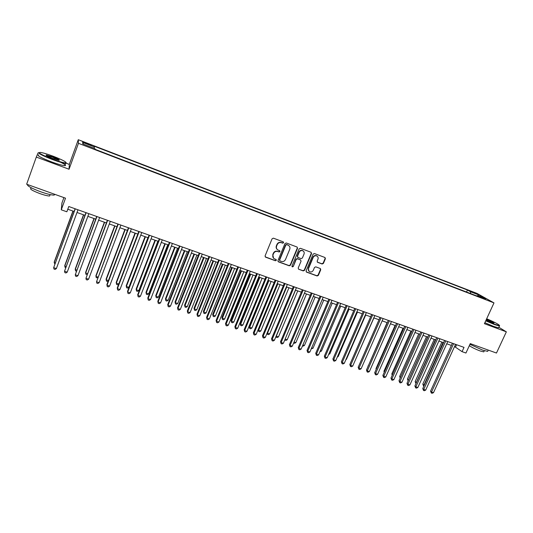 <?xml version="1.0" encoding="UTF-8"?>
<svg xmlns="http://www.w3.org/2000/svg" width="533" height="533" viewBox="0 0 533 533"><rect width="100%" height="100%" fill="white"/><g stroke="black" fill="none" stroke-linecap="round" stroke-linejoin="round"><path stroke-width="0.8" d="M283.589 242.748L283.316 241.882L273.409 238.164L272.096 238.771L265.081 255.893L265.621 257.179L275.428 260.764L276.341 260.337L276.087 259.498L274.182 258.725C272.856 257.779 272.463 256.493 273.003 254.874L273.582 253.455C274.522 251.683 275.921 251.036 277.78 251.516L279.045 251.982L279.958 251.556L279.692 250.703L277.846 249.964C276.487 249.011 276.081 247.712 276.627 246.059L277.213 244.634C278.146 242.855 279.545 242.209 281.411 242.695L282.67 243.168L283.589 242.748M277.253 249.504C276.161 248.518 275.867 247.299 276.374 245.84L276.953 244.414C277.893 242.642 279.292 241.995 281.151 242.475L282.41 242.948L283.329 242.528L283.263 241.855M265.174 256.839L275.175 260.524L276.087 260.097L276.047 259.478M273.562 258.219L272.756 254.641L273.336 253.222C274.268 251.456 275.668 250.81 277.526 251.283L278.786 251.749L279.705 251.329L279.652 250.683M472.118 291.724L476.249 293.73L472.118 291.724M322.145 264.008L323.418 263.409L325.397 258.732L325.017 257.526L314.41 253.535L313.124 254.134L306.102 270.891L306.455 272.077L317.095 275.974L318.368 275.374L320.746 269.745L320.386 268.559L315.776 266.846L314.497 267.446L313.317 270.244C312.391 271.87 311.119 272.343 309.5 271.663C308.414 270.897 308.094 269.838 308.547 268.499L313.171 257.472C314.077 255.867 315.329 255.387 316.935 256.02C318.068 256.786 318.408 257.865 317.941 259.251L317.168 261.083L317.535 262.283L322.145 264.008L321.839 263.768L323.111 263.175L325.083 258.498L324.957 257.492M38.689 152.951L38.169 152.758L36.297 157.068L26.65 184.218L65.519 198.183L61.282 209.815L66.852 211.788L68.777 206.518L464.023 347.376L462.058 351.653L465.942 353.033L470.266 343.618L496.47 353.039L506.35 331.839L498.855 327.275M36.297 157.068L69.05 169.247L78.458 143.324L493.991 302.891L484.41 323.684L506.35 331.839M297.547 248.305L297.034 247.019L286.274 242.981L284.962 243.588L277.946 260.597L278.313 261.796L289.232 265.8L290.532 265.201L297.547 248.305L297.134 247.065M300.432 248.291L311.059 252.276L311.558 253.548L304.536 270.318L303.257 270.924L298.567 269.192L298.207 268.006L301.052 261.197L300.539 259.931L297.521 258.811L296.221 259.411L293.263 266.52L292.251 266.893L291.997 266.06L299.133 248.898L300.432 248.291M85.766 143.41L91.203 145.316L85.673 142.804L82.588 141.798L85.766 143.41M78.458 143.324L78.271 139.713L477.015 293.416L493.991 302.891M466.542 292.024L467.448 290.025L94.334 146.255L94.114 148.261M467.448 290.025L470.506 291.751L478.854 294.969L485.783 298.84L477.321 295.588L480.539 297.401L95.114 149.333L94.921 148.574L82.828 143.923L82.662 142.411L94.514 146.975M63.913 197.603L61.921 203.08L61.282 209.815M69.05 169.247L69.323 164.404L66.325 163.285M69.323 164.404L78.271 139.713M454.549 346.563L462.058 351.653M67.784 209.222L74.107 211.468M76.992 212.494L84.967 215.319M87.865 216.351L95.727 219.143M98.632 220.176L106.387 222.927M109.305 223.967L116.954 226.678M119.885 227.724L127.427 230.403M130.372 231.442L137.814 234.087M140.765 235.133L148.107 237.745M151.066 238.797L158.308 241.362M161.279 242.422L168.421 244.96M171.399 246.013L178.448 248.518M181.433 249.577L188.389 252.049M191.387 253.115L198.243 255.547M201.247 256.613L208.017 259.018M211.028 260.091L217.704 262.456M220.722 263.529L227.305 265.867M230.336 266.946L236.832 269.252M239.87 270.331L246.279 272.603M249.324 273.689L255.647 275.934M258.698 277.013L264.934 279.232M267.992 280.318L274.149 282.503M277.213 283.589L283.283 285.748M286.354 286.834L292.344 288.966M295.422 290.059L301.332 292.157M304.416 293.25L310.239 295.322M313.331 296.415L319.08 298.46M322.179 299.559L327.855 301.571M330.953 302.677L336.55 304.663M339.661 305.769L345.184 307.728M348.296 308.834L353.745 310.766M356.857 311.872L362.233 313.784M365.358 314.89L370.662 316.775M373.786 317.888L379.016 319.74M382.148 320.853L387.311 322.685M390.449 323.804L395.539 325.61M398.677 326.722L403.708 328.508M406.846 329.627L411.802 331.386M414.954 332.505L419.844 334.238M422.995 335.357L427.819 337.069M430.977 338.195L435.734 339.881M438.892 341.007L443.589 342.672M446.747 343.792L451.384 345.437M456.594 344.724L455.582 346.93M477.321 295.588L476.802 295.962M470.599 293.576L470.506 291.751M83.468 144.17L82.662 142.411M478.854 294.969L478.074 295.875M278.046 261.55L288.973 265.561L290.265 264.954L297.274 248.078M286.734 244.687L285.815 245.113L279.658 260.031L279.912 260.87L281.357 261.41C283.203 261.876 284.589 261.23 285.521 259.471L289.732 249.304C290.285 247.632 289.865 246.326 288.486 245.387L286.468 244.467L285.555 244.894L285.815 245.113M279.725 260.69L279.405 259.798L285.555 244.894M288.766 245.566L288.06 245.187M286.468 244.467L287.793 244.967M298.567 269.192L302.971 270.671L304.256 270.071L311.265 253.322L311.132 252.309M300.639 259.957L297.241 258.578L295.948 259.178L293.263 266.52M292.037 266.673L292.997 266.28M304.01 254.108C304.47 252.715 304.13 251.636 302.984 250.856C301.358 250.204 300.092 250.69 299.18 252.309L297.547 256.226L298.06 257.499L301.085 258.618L302.378 258.019L304.01 254.108M303.157 250.963L302.697 250.63C301.078 249.977 299.812 250.463 298.9 252.082L299.18 252.309M297.68 257.232L297.274 255.993L298.9 252.082M317.288 262.076L321.839 263.768M317.068 256.106L316.635 255.793C315.036 255.154 313.784 255.64 312.878 257.239L313.171 257.472M309.027 271.29L308.261 268.252L312.878 257.239M306.202 271.843L316.802 275.721L318.068 275.121L320.44 269.505L320.333 268.532M72.921 211.041L54.259 261.936L54.199 262.562L55.239 262.902M73.068 211.095L54.199 262.562L54.826 264.015M75.1 208.776L53.66 267.679L75.253 208.829M56.378 268.572L55.099 269.425L54.013 269.072L53.66 267.679L56.378 268.572L77.985 209.802M53.1 156.202C47.47 154.117 43.266 152.858 40.501 152.411C37.363 152.511 41.321 154.743 52.381 159.12C59.176 161.606 63.647 162.865 65.779 162.911C66.951 162.199 62.721 159.96 53.1 156.202M66.232 162.732L65.572 163.358C63.067 163.105 58.63 161.812 52.254 159.48C42.267 155.583 37.883 153.271 39.096 152.545M52.927 156.915C58.383 159.074 60.342 160.18 58.817 160.246L52.567 158.374C47.69 156.469 45.558 155.343 46.178 154.996L52.927 156.915M59.043 160.273L52.807 157.262L46.244 155.469M54.986 194.398L54.093 195.098C51.514 195.105 47.037 193.999 40.675 191.773C31.36 188.242 26.956 185.824 27.469 184.511M49.975 195.078L49.642 195.991C47.77 196.004 44.545 195.218 39.962 193.619C32.32 190.681 29.348 188.895 31.041 188.256M60.609 162.272C65.266 164.51 66.638 165.65 64.726 165.683C62.221 165.45 57.777 164.171 51.408 161.845C40.721 157.655 36.491 155.33 38.716 154.876M485.856 320.553L494.497 324.217L499.454 325.61C499.341 324.67 495.084 322.385 486.682 318.754M499.548 325.57L499.448 325.996L494.517 324.557L485.723 320.833M486.462 319.234C491.706 321.412 494.204 322.731 493.958 323.185L486.083 320.047M493.758 323.151L486.336 319.514M487.888 350.901L487.662 351.387L482.671 350.141L469.946 344.318M483.964 351.507L483.797 351.873L480.193 350.98C475.716 349.288 472.085 347.523 469.313 345.697M498.755 327.489L498.582 327.855L493.651 326.429L484.863 322.705M83.494 214.799L64.806 265.434L64.773 266.067L66.065 266.493M83.674 214.866L64.773 266.067L65.099 267.413L65.652 267.599M93.975 218.523L75.26 268.899L75.266 269.538L76.792 270.044M94.188 218.597L75.266 269.538L75.573 270.877L76.386 271.15M104.368 222.208L85.626 272.336L85.66 272.983L87.432 273.569M104.615 222.301L85.66 272.983L85.953 274.308L87.039 274.622M114.668 225.865L95.9 275.741L95.973 276.394L97.972 277.06M114.948 225.965L95.973 276.394L96.246 277.713L97.706 277.773M85.953 212.64L64.52 271.25L86.146 212.707M67.218 272.143L65.932 272.983L64.853 272.63L64.52 271.25L67.218 272.143L88.851 213.673M96.713 216.478L75.28 274.795L96.939 216.558M77.958 275.674L76.665 276.514L75.599 276.161L75.28 274.795L77.958 275.674L99.624 217.511M107.38 220.276L85.953 278.306L107.639 220.369M88.605 279.179L87.305 280.005L86.246 279.658L85.953 278.306L88.605 279.179L110.298 221.315M117.946 224.047L96.526 281.784L118.246 224.146M99.151 282.65L97.859 283.476L96.806 283.13L96.526 281.784L99.151 282.65L120.878 225.086M124.882 229.496L106.094 279.119L106.194 279.785L108.426 280.525M125.188 229.603L106.194 279.785L106.447 281.091L107.466 281.424L108.279 280.911M128.426 227.778L106.9 284.535L107.006 285.235L128.753 227.897M109.611 286.094L108.312 286.907L107.266 286.567L107.006 285.235L109.611 286.094L131.365 228.824M135.002 233.088L116.194 282.47L116.327 283.136L118.786 283.956M135.349 233.214L116.327 283.136L116.567 284.435L116.194 282.47M118.759 284.029L117.573 284.769L116.567 284.435M138.807 231.475L117.26 287.947L117.4 288.653L139.173 231.608M119.978 289.506L118.672 290.312L117.64 289.972L117.4 288.653L119.978 289.506L141.758 232.528M117.64 289.972L117.26 287.947M145.043 236.652L126.208 285.788L126.374 286.468L128.873 287.294L147.921 237.678M145.416 236.785L126.374 286.468L126.594 287.753L126.208 285.788M128.873 287.294L127.594 288.087L126.594 287.753M149.1 235.146L127.527 291.331L127.7 292.044L149.493 235.286M130.259 292.884L128.953 293.69L127.927 293.35L127.7 292.044L130.259 292.884L152.065 236.199M127.927 293.35L127.527 291.331M154.996 240.19L136.142 289.079L136.335 289.765L138.813 290.585L157.881 241.216M155.403 240.336L136.335 289.765L136.541 291.045L136.142 289.079M138.813 290.585L137.534 291.371L136.541 291.045M159.307 238.784L137.707 294.682L137.907 295.402L159.733 238.937M140.446 296.235L139.133 297.034L138.12 296.701L137.907 295.402L140.446 296.235L162.279 239.843M138.12 296.701L137.707 294.682M164.864 243.694L145.995 292.351L146.215 293.037L148.674 293.856L167.762 244.72M165.297 243.847L146.215 293.037L146.408 294.303L145.995 292.351M148.674 293.856L147.388 294.629L146.408 294.303M169.421 242.388L147.801 298.007L148.034 298.733L169.88 242.548M150.553 299.559L149.233 300.352L148.227 300.026L148.034 298.733L150.553 299.559L172.399 243.448M148.227 300.026L147.801 298.007M174.651 247.172L155.763 295.588L156.009 296.281L158.448 297.094L177.556 248.198M175.117 247.332L156.009 296.281L156.189 297.541L155.763 295.588M158.448 297.094L157.162 297.86L156.189 297.541M179.448 245.96L157.808 301.298L158.068 302.038L179.934 246.133M160.566 302.857L159.247 303.643L158.248 303.317L158.068 302.038L160.566 302.857L182.439 247.026M158.248 303.317L157.808 301.298M184.351 250.617L165.45 298.793L165.723 299.499L168.142 300.306L187.27 251.649M184.844 250.79L165.723 299.499L165.89 300.745L165.45 298.793M168.142 300.306L166.856 301.065L165.89 300.745M189.388 249.504L167.728 304.57L168.022 305.309L189.908 249.691M170.493 306.122L169.174 306.901L168.181 306.582L168.022 305.309L170.493 306.122L192.386 250.57M168.181 306.582L167.728 304.57M193.979 254.034L175.051 301.978L175.364 302.691L177.756 303.49L196.897 255.067M194.498 254.214L175.364 302.691L175.51 303.93L175.051 301.978M177.756 303.49L176.47 304.243L175.51 303.93M199.242 253.015L177.562 307.808L177.889 308.56L199.795 253.208M180.341 309.367L179.015 310.139L178.035 309.813L177.889 308.56L180.341 309.367L202.254 254.088M178.035 309.813L177.562 307.808M209.016 256.5L187.316 311.019L187.669 311.778L209.596 256.706M190.101 312.578L188.775 313.344L187.803 313.024L187.669 311.778L190.101 312.578L212.034 257.572M187.803 313.024L187.316 311.019M218.703 259.951L196.99 314.204L197.37 314.97L219.31 260.164M199.782 315.763L198.456 316.522L197.49 316.209L197.37 314.97L199.782 315.763L221.728 261.03M197.49 316.209L196.99 314.204M203.519 257.419L184.578 305.136L184.918 305.855L187.29 306.648L206.451 258.458M204.072 257.619L184.918 305.855L185.051 307.081L184.578 305.136M187.29 306.648L185.997 307.401L185.051 307.081M212.987 260.784L194.032 308.274L194.392 309L196.75 309.78L215.918 261.823M213.56 260.983L194.392 309L194.512 310.213L194.032 308.274M196.75 309.78L195.451 310.526L194.512 310.213M222.368 264.115L203.399 311.379L203.793 312.111L206.131 312.884L225.312 265.161M222.974 264.328L203.793 312.111L203.899 313.317L203.399 311.379M206.131 312.884L204.832 313.624L203.899 313.317M228.311 263.375L206.584 317.362L206.991 318.134L228.943 263.602M209.382 318.921L208.05 319.673L207.09 319.36L206.991 318.134L209.382 318.921L231.342 264.455M207.09 319.36L206.584 317.362M231.682 267.419L212.7 314.457L213.113 315.196L215.432 315.969L234.633 268.472M232.308 267.646L213.113 315.196L213.207 316.395L212.7 314.457M215.432 315.969L214.133 316.702L213.207 316.395M237.838 266.767L216.092 320.5L216.531 321.272L238.498 267.006M218.903 322.052L217.564 322.805L216.618 322.492L216.531 321.272L218.903 322.052L240.876 267.852M216.618 322.492L216.092 320.5M240.909 270.697L221.921 317.515L222.361 318.261L224.66 319.02L243.867 271.75M241.569 270.931L222.361 318.261L222.434 319.447L221.921 317.515M224.66 319.02L223.354 319.753L222.434 319.447M247.285 270.138L225.526 323.604L225.992 324.384L247.972 270.384M228.344 325.157L227.005 325.903L226.065 325.596L225.992 324.384L228.344 325.157L250.33 271.224M226.065 325.596L225.526 323.604M250.07 273.949L231.069 320.546L231.535 321.299L233.814 322.052L253.035 275.001M250.75 274.195L231.535 321.299L231.595 322.478L231.069 320.546M233.814 322.052L232.508 322.778L231.595 322.478M256.653 273.476L234.88 326.682L235.373 327.475L257.366 273.729M237.705 328.241L236.359 328.974L235.426 328.668L235.373 327.475L237.705 328.241L259.704 274.562M235.426 328.668L234.88 326.682M259.151 277.18L240.136 323.558L240.63 324.311L242.895 325.063L262.123 278.233M259.857 277.426L240.63 324.311L240.683 325.483L240.136 323.558M242.895 325.063L241.582 325.783L240.683 325.483M265.94 276.787L244.161 329.74L244.674 330.533L266.68 277.047M246.986 331.293L245.646 332.026L244.72 331.726L244.674 330.533L246.986 331.293L268.998 277.873M244.72 331.726L244.161 329.74M268.159 280.378L249.138 326.542L249.657 327.302L251.902 328.048L271.144 281.437M268.892 280.638L249.657 327.302L249.691 328.461L249.138 326.542M251.902 328.048L250.59 328.761L249.691 328.461M275.155 280.065L253.362 332.772L253.901 333.571L275.921 280.338M256.193 334.324L254.847 335.05L253.935 334.751L253.901 333.571L256.193 334.324L278.219 281.158M253.935 334.751L253.362 332.772M277.853 283.816L258.605 330.267L260.837 331.006L280.085 284.609M258.145 329.614L258.632 331.419L258.112 329.7M260.837 331.006L259.524 331.713L258.632 331.419M284.289 283.323L262.483 335.777L263.055 336.583L285.082 283.603M265.327 337.329L263.982 338.049L263.069 337.755L263.055 336.583L265.327 337.329L287.36 284.415M263.069 337.755L262.483 335.777M286.747 286.974L267.493 333.212L269.698 333.944L288.959 287.76M267.206 332.819L267.499 334.351L267.08 333.132M269.698 333.944L268.385 334.644L267.499 334.351M293.35 286.554L271.537 338.755L272.13 339.568L294.169 286.841M274.388 340.314L273.036 341.027L272.136 340.727L272.13 339.568L274.388 340.314L296.428 287.647M272.136 340.727L271.537 338.755M295.562 290.105L276.301 336.13L278.493 336.856L297.76 290.885M276.194 335.99L276.301 337.262L275.974 336.53M278.493 336.856L277.173 337.556L276.301 337.262M285.142 339.055L287.214 339.741L306.488 293.989M287.214 339.741L285.901 340.434L284.809 339.861M285.028 340.147L285.042 339.308M294.056 342.013L295.875 342.612L315.15 297.061M295.875 342.612L294.549 343.299L293.65 342.966M302.338 289.752L280.518 341.713L281.131 342.532L303.184 290.052M283.369 343.265L282.017 343.978L281.124 343.685L281.131 342.532L283.369 343.265L305.422 290.851M281.124 343.685L280.518 341.713M311.252 292.93L289.426 344.644L290.065 345.471L312.118 293.243M292.284 346.203L290.931 346.903L290.045 346.617L290.065 345.471L292.284 346.203L314.343 294.029M290.045 346.617L289.426 344.644M320.093 296.082L298.26 347.556L298.92 348.382L320.986 296.401M301.125 349.108L299.773 349.808L298.886 349.521L298.92 348.382L301.125 349.108L323.191 297.187M298.886 349.521L298.26 347.556M302.897 344.938L304.463 345.457L323.744 300.112M304.463 345.457L303.137 346.137L302.478 345.924M328.861 299.206L307.021 350.441L307.708 351.274L329.774 299.533M309.893 351.993L308.54 352.693L307.661 352.4L307.708 351.274L309.893 351.993L331.966 300.312M307.661 352.4L307.021 350.441M311.672 347.842L312.984 348.276L332.266 303.144M312.984 348.276L311.252 348.822M337.562 302.304L315.716 353.306L316.429 354.145L338.502 302.644M318.594 354.858L317.235 355.544L316.369 355.264L316.429 354.145L318.594 354.858L340.667 303.417M316.369 355.264L315.716 353.306M320.366 350.727L321.439 351.08L340.727 306.142M321.439 351.08L319.953 351.7M346.19 305.382L324.344 356.151L325.077 356.99L347.15 305.722M327.229 357.696L325.863 358.383L325.003 358.103L325.077 356.99L327.229 357.696L349.302 306.495M325.003 358.103L324.344 356.151M329.001 353.586L329.827 353.859L349.122 309.127M329.827 353.859L328.621 354.465M354.751 308.434L332.898 358.969L333.658 359.815L355.731 308.787M335.79 360.515L334.424 361.194L333.571 360.914L333.658 359.815L335.79 360.515L357.87 309.546M333.571 360.914L332.898 358.969M337.562 356.417L338.149 356.617L357.45 312.085M338.149 356.617L337.296 357.043M346.057 359.235L346.41 359.349L365.711 315.016M346.41 359.349L345.897 359.608M354.485 362.027L373.906 317.928M363.246 311.459L341.393 361.76L342.166 362.613L364.246 311.818M344.285 363.313L342.919 363.986L342.073 363.706L342.166 362.613L344.285 363.313L366.364 312.571M342.073 363.706L341.393 361.76M371.668 314.463L349.815 364.539L350.614 365.391L372.694 314.83M352.713 366.084L351.347 366.751L350.507 366.477L350.614 365.391L352.713 366.084L374.799 315.576M350.507 366.477L349.815 364.539M380.029 317.441L358.169 367.29L358.989 368.15L381.075 317.815M361.074 368.836L359.708 369.502L358.876 369.229L358.989 368.15L361.074 368.836L383.16 318.554M358.876 369.229L358.169 367.29M378.996 319.733L359.928 363.279M388.324 320.4L366.464 370.022L367.304 370.888L389.39 320.779M369.369 371.568L368.003 372.227L367.177 371.954L367.304 370.888L369.369 371.568L391.455 321.512M367.177 371.954L366.464 370.022M387.071 322.598L368.176 366.131M368.083 366.351L367.983 365.938M396.552 323.331L374.692 372.727L375.552 373.6L397.638 323.718M377.604 374.273L376.231 374.932L375.412 374.659L375.552 373.6L377.604 374.273L399.69 324.45M375.412 374.659L374.692 372.727M395.08 325.443L375.992 368.589L376.358 368.956M376.178 369.369L375.992 368.589M404.714 326.236L382.854 375.419L383.74 376.291L405.82 326.636M385.772 376.964L384.4 377.611L383.587 377.344L383.74 376.291L385.772 376.964L407.858 327.362M383.587 377.344L382.854 375.419M403.021 328.268L383.94 371.228L384.486 371.761M384.213 372.367L383.94 371.228M412.815 329.127L390.962 378.084L391.862 378.963L413.941 329.527M393.88 379.629L392.508 380.276L391.702 380.009L391.862 378.963L393.88 379.629L415.96 330.247M391.702 380.009L390.962 378.084M410.91 331.066L391.828 373.84L392.548 374.532M392.188 375.332L391.828 373.84M420.85 331.992L398.997 380.735L399.917 381.621L421.996 332.399M401.922 382.281L400.55 382.921L399.75 382.654L399.917 381.621L401.922 382.281L424.001 333.112M399.75 382.654L398.997 380.735M418.738 333.845L399.657 376.438L400.55 377.277M400.176 378.104L399.657 376.438M428.825 334.831L406.979 383.36L407.918 384.253L429.991 335.25M409.904 384.906L408.531 385.539L407.738 385.279L407.918 384.253L409.904 384.906L431.983 335.957M407.738 385.279L406.979 383.36M426.507 336.609L407.432 379.01L408.525 379.922M427.639 337.009L408.211 380.622M408.118 380.829L407.432 379.01M436.74 337.656L414.894 385.972L415.853 386.865L437.926 338.075M417.825 387.511L416.453 388.144L415.66 387.884L415.853 386.865L417.825 387.511L439.898 338.775M415.66 387.884L414.894 385.972M434.222 339.348L415.14 381.568L416.446 382.547M435.368 339.754L415.887 383.427L415.14 381.568M444.595 340.454L422.756 388.557L423.728 389.456L445.801 340.88M425.687 390.096L424.315 390.722L423.528 390.469L423.728 389.456L425.687 390.096L447.76 341.58M423.528 390.469L422.756 388.557M441.877 342.066L422.802 384.106L424.301 385.152M443.036 342.479L423.555 385.965L422.802 384.106M452.39 343.232L430.551 391.129L431.543 392.028L453.61 343.665M433.489 392.668L432.11 393.287L431.337 393.034L431.543 392.028L433.489 392.668L455.555 344.358M431.337 393.034L430.551 391.129M85.493 143.304L85.673 142.804M87.845 144.21L88.025 143.71M64.726 165.683L65.572 163.358M50.149 194.592L49.642 195.991M54.093 195.098L54.419 194.192M46.384 155.443L46.178 154.996M65.779 162.911L65.985 163.358M498.582 327.855L499.448 325.996M484.337 350.707L483.797 351.873M487.662 351.387L488.261 350.088M499.454 325.61L499.601 325.983"/></g></svg>
